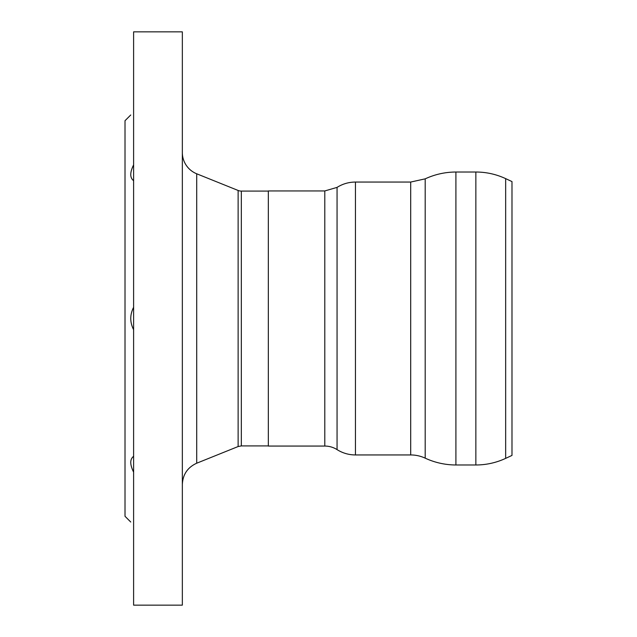 <?xml version="1.0" encoding="UTF-8"?>
<svg xmlns="http://www.w3.org/2000/svg" width="637" height="637" viewBox="0 0 637 637"><rect width="100%" height="100%" fill="white"/><g stroke="black" fill="none" stroke-linecap="round" stroke-linejoin="round"><path stroke-width="0.96" d="M324.79 446.059L268.336 446.059L268.336 190.941L324.79 190.941L324.79 446.059A22.932 22.932 0 0 1 337.053 449.611A34.398 34.398 0 0 0 355.446 454.945L410.69 454.945A34.398 34.398 0 0 1 425.19 458.154A73.223 73.223 0 0 0 455.909 464.978L475.855 464.978A70.516 70.516 0 0 0 505.659 458.369L505.659 178.631C496.207 174.251 486.27 172.046 475.855 172.022L475.855 464.978M505.659 178.631L511.989 181.577L511.989 455.423L505.659 458.369M241.335 191.084A8.6 8.6 0 0 1 238.127 190.463L238.127 446.537L241.335 445.916L241.335 191.084L268.336 191.084M133.611 180.701C129.821 177.819 129.821 172.531 133.611 164.848M133.611 472.152C129.821 464.469 129.821 459.181 133.611 456.299M133.611 329.711C129.821 322.234 129.821 314.766 133.611 307.289M133.611 112.415C129.821 115.807 129.821 115.807 133.611 112.415M133.611 524.585C129.821 521.193 129.821 521.193 133.611 524.585M130.744 522.022L125.011 516.288L125.011 120.712L130.744 114.979M238.127 446.537L196.714 463.21L196.714 173.79A22.932 22.932 0 0 1 182.341 152.522M182.341 605.15L182.341 31.85L133.611 31.85L133.611 605.15L182.341 605.15M355.446 454.945L355.446 182.055C348.813 182.094 342.674 183.87 337.053 187.389L337.053 449.611M355.446 182.055L410.69 182.055L410.69 454.945M455.909 464.978L455.909 172.022C445.175 172.07 434.936 174.347 425.19 178.846L425.19 458.154M337.053 187.389L324.79 190.941M425.19 178.846L410.69 182.055M455.909 172.022L475.855 172.022M268.336 445.916L241.335 445.916M238.127 190.463L196.714 173.79M196.714 463.21C187.596 467.383 182.811 474.469 182.341 484.478"/></g></svg>
